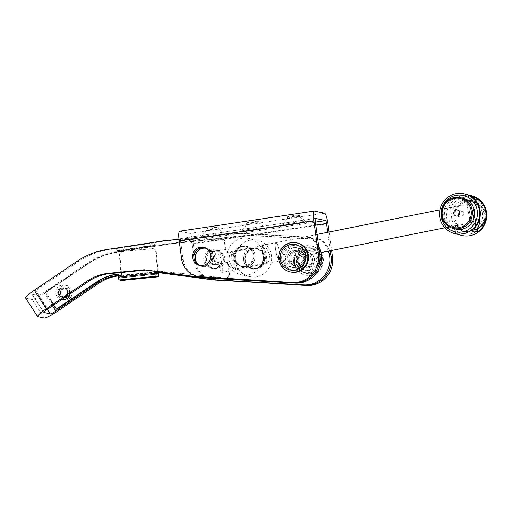 <?xml version="1.0" encoding="UTF-8"?>
<svg xmlns="http://www.w3.org/2000/svg" width="512" height="512" viewBox="0 0 512 512"><rect width="100%" height="100%" fill="white"/><g stroke="black" fill="none" stroke-linecap="round" stroke-linejoin="round"><path stroke-width="0.38" stroke-dasharray="2.56 1.92" d="M201.235 237.35A12.083 0.806 172.2 0 0 214.592 236.179A12.083 0.806 172.2 0 0 224.922 233.901A12.083 0.806 172.2 0 0 224.736 233.83A12.083 0.806 172.2 0 0 212.179 234.886A12.083 0.806 172.2 0 0 201.037 237.171A12.083 0.806 172.2 0 0 201.235 237.35M206.214 230.605A6.131 0.41 172.2 0 0 212.794 230.042A6.131 0.41 172.2 0 0 218.259 228.877A6.131 0.41 172.2 0 0 218.24 228.851A6.131 0.41 172.2 0 0 218.144 228.819A6.131 0.41 172.2 0 0 211.77 229.35A6.131 0.41 172.2 0 0 206.112 230.515A6.131 0.41 172.2 0 0 206.106 230.541A6.131 0.41 172.2 0 0 206.214 230.605M206.016 229.133A6.131 0.41 172.2 0 0 212.589 228.57A6.131 0.41 172.2 0 0 218.054 227.411A6.131 0.41 172.2 0 0 217.946 227.347A6.131 0.41 172.2 0 0 211.366 227.91A6.131 0.41 172.2 0 0 205.901 229.075A6.131 0.41 172.2 0 0 206.016 229.133M241.907 231.264A12.083 0.806 172.2 0 0 255.258 230.093A12.083 0.806 172.2 0 0 265.587 227.814A12.083 0.806 172.2 0 0 265.402 227.744A12.083 0.806 172.2 0 0 252.845 228.8A12.083 0.806 172.2 0 0 241.702 231.085A12.083 0.806 172.2 0 0 241.907 231.264M246.886 224.518A6.131 0.41 172.2 0 0 253.459 223.955A6.131 0.41 172.2 0 0 258.925 222.79A6.131 0.41 172.2 0 0 258.906 222.765A6.131 0.41 172.2 0 0 258.816 222.733A6.131 0.41 172.2 0 0 252.442 223.264A6.131 0.41 172.2 0 0 246.784 224.429A6.131 0.41 172.2 0 0 246.771 224.454A6.131 0.41 172.2 0 0 246.886 224.518M246.682 223.046A6.131 0.41 172.2 0 0 253.261 222.483A6.131 0.41 172.2 0 0 258.726 221.325A6.131 0.41 172.2 0 0 258.611 221.261A6.131 0.41 172.2 0 0 252.032 221.824A6.131 0.41 172.2 0 0 246.573 222.989A6.131 0.41 172.2 0 0 246.682 223.046M282.573 225.178A12.083 0.806 172.2 0 0 295.93 224.006A12.083 0.806 172.2 0 0 306.259 221.728A12.083 0.806 172.2 0 0 306.074 221.658A12.083 0.806 172.2 0 0 293.517 222.714A12.083 0.806 172.2 0 0 282.374 224.998A12.083 0.806 172.2 0 0 282.573 225.178M287.552 218.432A6.131 0.41 172.2 0 0 294.131 217.869A6.131 0.41 172.2 0 0 299.597 216.704A6.131 0.41 172.2 0 0 299.578 216.678A6.131 0.41 172.2 0 0 299.482 216.646A6.131 0.41 172.2 0 0 293.107 217.178A6.131 0.41 172.2 0 0 287.45 218.342A6.131 0.41 172.2 0 0 287.443 218.368A6.131 0.41 172.2 0 0 287.552 218.432M287.354 216.96A6.131 0.41 172.2 0 0 293.926 216.397A6.131 0.41 172.2 0 0 299.392 215.232A6.131 0.41 172.2 0 0 299.283 215.174A6.131 0.41 172.2 0 0 292.704 215.738A6.131 0.41 172.2 0 0 287.238 216.902A6.131 0.41 172.2 0 0 287.354 216.96M204.224 247.392A9.293 9.12 102 0 1 212.038 255.251A9.293 9.12 102 0 1 200.371 265.517M224.749 257.952A9.293 9.12 -78 0 0 217.638 250.214A9.293 9.12 -78 0 0 206.669 260.653A9.293 9.12 -78 0 0 213.779 268.397A9.293 9.12 -78 0 0 224.749 257.952M223.334 257.651A9.293 9.12 -78 0 0 216.23 249.914A9.293 9.12 -78 0 0 205.261 260.358A9.293 9.12 -78 0 0 212.365 268.096A9.293 9.12 -78 0 0 223.334 257.651M283.194 259.603A12.544 12.307 102 0 1 297.997 245.504A12.544 12.307 102 0 1 307.59 255.949A12.544 12.307 102 0 1 292.781 270.048A12.544 12.307 102 0 1 283.194 259.603M306.182 255.648A12.544 12.307 -78 0 0 296.589 245.203A12.544 12.307 -78 0 0 281.779 259.302A12.544 12.307 -78 0 0 291.373 269.747A12.544 12.307 -78 0 0 306.182 255.648M320.301 258.65A12.544 12.307 -78 0 0 310.707 248.205A12.544 12.307 -78 0 0 295.898 262.304A12.544 12.307 -78 0 0 305.491 272.749A12.544 12.307 -78 0 0 320.301 258.65M318.886 258.349A12.544 12.307 -78 0 0 309.293 247.904A12.544 12.307 -78 0 0 294.483 262.003A12.544 12.307 -78 0 0 304.077 272.448A12.544 12.307 -78 0 0 318.886 258.349M179.622 231.206A10.221 1.862 -98.5 0 1 179.75 231.213L189.984 233.389A10.221 1.862 -98.5 0 1 193.312 243.904L195.827 262.278A20.448 20.058 -78 0 0 211.456 279.302A20.448 20.058 -78 0 0 214.31 279.693L267.75 283.066M304.973 285.203L212.902 279.392A20.448 20.058 -78 0 1 210.048 279.002A20.448 20.058 -78 0 1 194.413 261.978L191.898 243.603A2.79 0.506 81.5 0 0 190.989 240.736L315.411 222.118M315.347 218.419L180.755 238.56L190.989 240.736M180.755 238.56A2.79 0.506 81.5 0 0 180.723 238.56A2.79 0.506 81.5 0 0 180.602 241.203L315.264 221.05M198.752 276.602A20.448 20.058 102 0 1 183.123 259.578L180.602 241.203M329.101 232.019L331.629 250.47M330.291 250.739L327.77 232.288M303.226 258.227A7.994 7.84 -78 0 0 297.056 249.958A7.994 7.84 -78 0 0 287.558 257.325A7.994 7.84 -78 0 0 293.728 265.594A7.994 7.84 -78 0 0 303.226 258.227M304.634 258.528A7.994 7.84 -78 0 0 298.464 250.259A7.994 7.84 -78 0 0 288.973 257.626A7.994 7.84 -78 0 0 295.142 265.894A7.994 7.84 -78 0 0 304.634 258.528M253.773 256.877A10.406 10.208 -78 0 0 245.741 246.106A10.406 10.208 -78 0 0 233.376 255.706A10.406 10.208 -78 0 0 241.414 266.47A10.406 10.208 -78 0 0 253.773 256.877M255.187 257.178A10.406 10.208 -78 0 0 247.155 246.406A10.406 10.208 -78 0 0 234.79 256.006A10.406 10.208 -78 0 0 242.822 266.771A10.406 10.208 -78 0 0 255.187 257.178M193.907 255.917A9.293 9.12 -78 0 0 201.018 266.214A9.293 9.12 -78 0 0 206.95 248.742M199.002 264.979A9.293 9.12 -78 0 0 213.466 257.946A9.293 9.12 -78 0 0 205.581 248.211M68.218 292.723A4.742 4.653 -78 0 0 64.563 287.821A4.742 4.653 -78 0 0 58.931 292.186A4.742 4.653 -78 0 0 62.592 297.088A4.742 4.653 -78 0 0 68.218 292.723M69.632 293.024A4.742 4.653 -78 0 0 65.971 288.115A4.742 4.653 -78 0 0 60.346 292.486A4.742 4.653 -78 0 0 64 297.389A4.742 4.653 -78 0 0 69.632 293.024M221.933 259.744A9.293 9.12 -78 0 0 214.758 250.131A9.293 9.12 -78 0 0 203.725 258.701A9.293 9.12 -78 0 0 210.899 268.314A9.293 9.12 -78 0 0 221.933 259.744M223.347 260.045A9.293 9.12 -78 0 0 216.173 250.432A9.293 9.12 -78 0 0 205.133 258.995A9.293 9.12 -78 0 0 212.307 268.614A9.293 9.12 -78 0 0 223.347 260.045M263.654 258.976A10.406 10.208 -78 0 0 255.622 248.211A10.406 10.208 -78 0 0 243.258 257.805A10.406 10.208 -78 0 0 251.296 268.57A10.406 10.208 -78 0 0 263.654 258.976M265.069 259.277A10.406 10.208 -78 0 0 257.037 248.506A10.406 10.208 -78 0 0 244.672 258.106A10.406 10.208 -78 0 0 252.704 268.87A10.406 10.208 -78 0 0 265.069 259.277M313.107 260.326A7.994 7.84 -78 0 0 306.938 252.058A7.994 7.84 -78 0 0 297.44 259.43A7.994 7.84 -78 0 0 303.61 267.693A7.994 7.84 -78 0 0 313.107 260.326M314.515 260.627A7.994 7.84 -78 0 0 308.346 252.358A7.994 7.84 -78 0 0 298.854 259.725A7.994 7.84 -78 0 0 305.024 267.994A7.994 7.84 -78 0 0 314.515 260.627M43.853 312.403L31.942 294.067L38.234 295.405L47.296 309.35M37.875 316.723L25.843 298.195L32.134 299.533A13.011 1.805 -33 0 0 45.28 292.832L88.403 263.635L86.989 263.334L43.866 292.531A5.574 0.774 -33 0 1 38.234 295.405M329.632 250.867A25.094 24.614 -78 0 0 320.909 239.59L249.21 235.475L174.323 243.27L118.118 251.942A74.349 72.934 -78 0 0 88.403 263.635M118.291 275.898A46.47 45.587 102 0 1 119.622 275.744L155.149 272.186M118.246 275.437L155.136 271.994M328.422 251.11A25.094 24.614 -78 0 0 319.494 239.29L247.795 235.174L172.915 242.97L116.71 251.642A74.349 72.934 -78 0 0 86.989 263.334M320.909 239.59L319.494 239.29M249.21 235.475L247.795 235.174M155.142 272.077L154.093 271.853M174.323 243.27L172.915 242.97M31.942 294.067A5.901 0.819 -33 0 1 31.834 294.003A5.901 0.819 -33 0 1 35.667 290.554L47.693 309.075M318.752 246.509A25.094 24.614 -78 0 0 311.027 237.491L239.322 233.376L164.442 241.171L108.237 249.837A74.349 72.934 -78 0 0 78.522 261.536L35.667 290.554M317.338 246.208A25.094 24.614 -78 0 0 309.613 237.19L237.914 233.075L178.989 239.206M164.442 241.171L163.027 240.87M239.322 233.376L237.914 233.075M311.027 237.491L309.613 237.19M61.632 299.642A7.437 7.296 102 0 1 55.814 293.421A7.437 7.296 102 0 1 64.595 285.069A7.437 7.296 102 0 1 70.182 293.85M72.218 291.674A7.437 7.296 102 0 1 63.443 300.026A7.437 7.296 102 0 1 57.76 293.837A7.437 7.296 102 0 1 66.534 285.485A7.437 7.296 102 0 1 72.218 291.674M58.528 293.018A4.646 4.557 -78 0 0 62.08 296.89A4.646 4.557 -78 0 0 67.565 291.667A4.646 4.557 -78 0 0 64.013 287.795A4.646 4.557 -78 0 0 58.528 293.018M69.504 292.077A4.646 4.557 102 0 1 64.019 297.299A4.646 4.557 102 0 1 60.467 293.434A4.646 4.557 102 0 1 65.952 288.211A4.646 4.557 102 0 1 69.504 292.077M294.298 252.301A6.97 6.835 -78 0 0 291.853 261.85A6.97 6.835 -78 0 0 301.216 264.262A6.97 6.835 -78 0 0 303.661 254.714A6.97 6.835 -78 0 0 294.298 252.301M293.53 251.437A7.898 7.75 -78 0 0 295.808 265.939A7.898 7.75 -78 0 0 305.107 256.909A7.898 7.75 -78 0 0 293.53 251.437M300.563 266.496A10.131 9.939 102 0 1 285.709 259.482A10.131 9.939 102 0 1 297.638 247.898A10.131 9.939 102 0 1 300.563 266.496M299.008 266.17A10.131 9.939 102 0 1 284.16 259.149A10.131 9.939 102 0 1 296.083 247.565A10.131 9.939 102 0 1 299.008 266.17M299.456 264.582A7.898 7.75 102 0 1 287.872 259.11A7.898 7.75 102 0 1 297.178 250.08A7.898 7.75 102 0 1 299.456 264.582M290.886 272.019A14.867 14.586 102 0 1 286.598 244.717A14.867 14.586 102 0 1 297.069 242.931M321.811 258.81A13.011 12.762 102 0 1 310.918 273.562A13.011 12.762 102 0 1 296.506 262.598A13.011 12.762 102 0 1 307.392 247.84A13.011 12.762 102 0 1 321.811 258.81M323.264 258.464A14.867 14.586 102 0 1 305.709 275.174A14.867 14.586 102 0 1 294.342 262.79A14.867 14.586 102 0 1 311.898 246.08A14.867 14.586 102 0 1 323.264 258.464M311.098 258.662A6.97 6.835 102 0 1 305.267 266.566A6.97 6.835 102 0 1 297.542 260.691A6.97 6.835 102 0 1 303.379 252.787A6.97 6.835 102 0 1 311.098 258.662M312.307 258.592A7.898 7.75 102 0 1 302.982 267.469A7.898 7.75 102 0 1 296.947 260.89A7.898 7.75 102 0 1 306.272 252.013A7.898 7.75 102 0 1 312.307 258.592M296.691 261.619A10.131 9.939 -78 0 0 304.442 270.054A10.131 9.939 -78 0 0 316.397 258.675A10.131 9.939 -78 0 0 308.653 250.24A10.131 9.939 -78 0 0 296.691 261.619M298.246 261.952A10.131 9.939 -78 0 0 305.99 270.387A10.131 9.939 -78 0 0 317.946 259.002A10.131 9.939 -78 0 0 310.202 250.566A10.131 9.939 -78 0 0 298.246 261.952M298.861 261.299A7.898 7.75 -78 0 0 304.902 267.872A7.898 7.75 -78 0 0 314.227 258.995A7.898 7.75 -78 0 0 308.186 252.422A7.898 7.75 -78 0 0 298.861 261.299M293.638 262.643A14.867 14.586 -78 0 0 305.005 275.021A14.867 14.586 -78 0 0 322.56 258.31A14.867 14.586 -78 0 0 311.187 245.933A14.867 14.586 -78 0 0 293.638 262.643M266.566 263.194C266.01 262.714 265.491 259.469 265.024 253.466C263.334 247.872 262.758 245.222 263.277 245.517C265.152 245.734 267.168 248.678 269.325 254.349C269.331 260.275 268.41 263.219 266.566 263.194L265.958 262.816A8.646 1.542 78.7 0 0 266.138 262.899A8.646 1.542 78.7 0 0 266.259 262.899A8.646 1.542 78.7 0 0 266.144 254.445A8.646 1.542 78.7 0 0 262.989 245.952A8.646 1.542 78.7 0 0 262.867 245.952A8.646 1.542 78.7 0 0 262.618 246.144A8.646 1.542 78.7 0 0 263.046 254.726A8.646 1.542 78.7 0 0 265.958 262.816M262.618 246.144L263.277 245.517M232.339 252.09A8.646 1.542 -101.3 0 1 232.525 252.173A8.646 1.542 -101.3 0 1 235.43 260.262A8.646 1.542 -101.3 0 1 235.866 268.845A8.646 1.542 -101.3 0 1 235.616 269.037A8.646 1.542 -101.3 0 1 235.494 269.037A8.646 1.542 -101.3 0 1 232.339 260.538A8.646 1.542 -101.3 0 1 232.218 252.09A8.646 1.542 -101.3 0 1 232.339 252.09M235.2 269.472C235.725 269.766 235.149 267.123 233.466 261.549C232.992 255.52 232.474 252.269 231.917 251.795C230.08 251.77 229.158 254.707 229.152 260.614C231.309 266.304 233.325 269.261 235.2 269.472L235.866 268.845M232.525 252.173L231.917 251.795M252.845 248.634A10.221 10.029 -78 0 0 252.589 268.659A10.221 10.029 -78 0 0 264.749 258.714A10.221 10.029 -78 0 0 252.845 248.634M251.558 248.358A10.221 10.029 -78 0 0 251.296 268.384A10.221 10.029 -78 0 0 263.462 258.438A10.221 10.029 -78 0 0 251.558 248.358M243.194 246.586A10.221 10.029 -78 0 0 242.931 266.605A10.221 10.029 -78 0 0 255.098 256.659A10.221 10.029 -78 0 0 243.194 246.586M245.632 266.355A10.221 10.029 102 0 1 233.734 256.275A10.221 10.029 102 0 1 245.894 246.33A10.221 10.029 102 0 1 245.632 266.355M250.035 240.16A18.586 18.234 -78 0 0 235.174 258.278A18.586 18.234 -78 0 0 249.562 276.563A18.586 18.234 -78 0 0 256.813 276.602A18.586 18.234 -78 0 0 271.674 258.483A18.586 18.234 -78 0 0 257.286 240.198A18.586 18.234 -78 0 0 250.035 240.16M241.67 238.381A18.586 18.234 -78 0 0 226.81 256.506A18.586 18.234 -78 0 0 241.197 274.784A18.586 18.234 -78 0 0 248.448 274.829A18.586 18.234 -78 0 0 263.309 256.704A18.586 18.234 -78 0 0 248.922 238.426A18.586 18.234 -78 0 0 241.67 238.381M241.901 246.746A9.76 9.574 -78 0 0 234.266 258.195A9.76 9.574 -78 0 0 245.459 265.882A9.76 9.574 -78 0 0 253.094 254.426A9.76 9.574 -78 0 0 241.901 246.746M256.576 268.243A9.76 9.574 102 0 1 245.382 260.563A9.76 9.574 102 0 1 253.018 249.107A9.76 9.574 102 0 1 264.211 256.787A9.76 9.574 102 0 1 256.576 268.243M155.187 272.614L118.842 276.25L119.098 277.216L121.216 277.664L157.574 274.029L121.216 277.664L119.418 255.52A3.718 3.648 102 0 1 122.726 251.462L151.802 248.55A3.718 3.648 102 0 1 155.77 251.885L157.6 272.435M119.418 255.52L119.949 255.635A3.718 3.648 102 0 1 123.251 251.571L152.333 248.666A3.718 3.648 102 0 1 156.301 251.994L158.125 272.506M68.064 291.763A4.621 4.531 -78 0 0 64.538 287.936A4.621 4.531 -78 0 0 59.085 293.146A4.621 4.531 -78 0 0 62.618 296.973A4.621 4.531 -78 0 0 68.064 291.763M67.539 291.648A4.621 4.531 -78 0 0 64.006 287.821A4.621 4.531 -78 0 0 58.554 293.037A4.621 4.531 -78 0 0 62.086 296.864A4.621 4.531 -78 0 0 67.539 291.648M210.694 251.674L226.035 249.504L213.933 251.373L215.75 264.224L227.853 262.362L212.512 264.531L210.694 251.674L213.933 251.373L210.317 251.93L212.134 264.781L215.75 264.224L212.512 264.531M227.322 262.246L228.934 273.67A3.718 3.648 -78 0 1 224.928 277.926L154.496 270.656L225.453 278.035A3.718 3.648 -78 0 0 229.466 273.786L227.853 262.362M226.035 249.504L224.954 241.83A3.718 3.648 102 0 0 221.005 238.688L173.51 243.526L153.638 246.586L153.626 245.338L117.498 250.906L117.51 252.154A73.421 72.026 -78 0 0 88.314 263.597L45.862 292.173L56.845 309.184M225.504 249.395L224.422 241.715L224.954 241.83M173.51 243.526L220.474 238.579A3.718 3.648 102 0 1 224.422 241.715M172.979 243.418L153.638 246.586M154.131 242.771L118.003 248.339L118.387 251.098L154.515 245.53L154.131 242.771L153.069 242.547A2.79 0.506 81.2 0 0 153.037 242.547A2.79 0.506 81.2 0 0 152.928 245.19L116.8 250.758L116.986 252.045L117.51 252.154M153.114 246.477L152.928 245.19M154.515 245.53L117.498 250.906L118.387 251.098M116.8 250.758A2.79 0.506 -98.8 0 1 116.909 248.115A2.79 0.506 -98.8 0 1 116.941 248.115L153.069 242.547M118.003 248.339L116.941 248.115M116.986 252.045A73.421 72.026 -78 0 0 87.789 263.482L45.331 292.064L45.862 292.173M45.331 292.064L53.696 305.011M118.118 273.997L118.65 274.106A47.424 46.522 -78 0 0 118.131 274.163M119.949 255.635L121.92 277.811A2.79 0.518 -95.7 0 1 121.702 280.467M118.842 276.25L118.65 274.106M155.027 270.765L155.072 271.322M154.496 270.656L154.547 271.251M215.75 264.224L218.291 264.768L215.578 265.184L212.282 252.013L210.317 251.93M212.134 264.781L215.578 265.184M218.291 264.768L214.989 251.597L213.933 251.373M214.989 251.597L212.282 252.013M218.029 262.931L215.322 263.347M279.482 252.256A9.306 1.664 -101.3 0 1 279.526 260.915A9.306 1.664 -101.3 0 1 275.917 251.334A9.293 1.664 -101.3 0 1 275.872 242.682A9.293 1.664 -101.3 0 1 279.475 252.256A9.293 1.664 -101.3 0 1 279.526 260.909A9.293 1.664 -101.3 0 1 275.917 251.334A9.306 1.664 -101.3 0 1 275.872 242.675A9.306 1.664 -101.3 0 1 279.482 252.256M222.099 263.75A9.306 1.664 -101.3 0 1 222.144 272.41A9.306 1.664 -101.3 0 1 218.534 262.829A9.306 1.664 -101.3 0 1 218.49 254.163A9.306 1.664 -101.3 0 1 222.099 263.75M469.581 212.544A9.293 1.664 78.7 0 0 473.19 222.118A9.293 1.664 78.7 0 0 473.146 213.466A9.293 1.664 78.7 0 0 469.536 203.891A9.293 1.664 78.7 0 0 469.581 212.544M479.616 218.771L470.067 220.685L473.901 228.659M485.414 220.218L475.763 222.15L472.659 205.325L468.262 196.179L466.963 203.859L470.067 220.685M474.464 229.83L475.763 222.15M482.317 203.392L472.659 205.325M469.779 195.872L468.262 196.179M476.557 201.933L466.963 203.859M458.522 215.424L460.595 217.171L464.237 213.594L462.125 211.232L459.494 211.814M447.411 227.526L445.222 219.078L443.955 208.768C442.138 209.19 441.338 212.314 441.555 218.131C443.45 223.731 445.402 226.861 447.411 227.526L473.242 222.394A9.574 1.709 78.7 0 0 473.12 213.075A9.574 1.709 78.7 0 0 469.632 203.622A9.574 1.709 78.7 0 0 469.485 203.616A9.574 1.709 78.7 0 0 469.606 212.934A9.574 1.709 78.7 0 0 473.094 222.387A9.574 1.709 78.7 0 0 473.242 222.394M443.955 208.768L469.485 203.616M455.251 228.941A15.802 15.488 104.5 0 1 443.955 216.698A15.802 15.488 104.5 0 1 463.149 198.349M483.872 213.44A14.867 14.579 104.5 0 1 472.211 230.88A14.867 14.579 104.5 0 1 455.181 219.187A14.867 14.579 104.5 0 1 466.835 201.741A14.867 14.579 104.5 0 1 483.872 213.44M484.589 213.21A15.802 15.488 104.5 0 1 465.395 231.565A15.802 15.488 104.5 0 1 454.106 219.315A15.802 15.488 104.5 0 1 473.293 200.966A15.802 15.488 104.5 0 1 484.589 213.21M482.272 212.614A15.802 15.488 104.5 0 1 463.085 230.963A15.802 15.488 104.5 0 1 451.789 218.72A15.802 15.488 104.5 0 1 470.982 200.371A15.802 15.488 104.5 0 1 482.272 212.614M484.96 212.077A18.586 18.221 104.5 0 1 470.387 233.882A18.586 18.221 104.5 0 1 449.101 219.258A18.586 18.221 104.5 0 1 463.674 197.453A18.586 18.221 104.5 0 1 484.96 212.077M461.562 235.373A20.448 20.045 104.5 0 1 446.95 219.526A20.448 20.045 104.5 0 1 471.782 195.776M465.286 194.099A20.448 20.045 -75.5 0 0 465.069 194.048L465.504 194.157M465.069 194.048L471.776 230.445M477.139 229.178L470.989 195.789M194.413 261.978L195.827 262.278M181.709 259.277L183.123 259.578M212.902 279.392L214.31 279.693M324.64 213.235L189.984 233.389M179.75 231.213L314.406 211.059M193.312 243.904L327.968 223.75M315.814 225.062L191.898 243.603M44.166 318.061L32.134 299.533M57.312 311.36L45.28 292.832M52.499 305.824L43.866 292.531M119.622 275.744L118.246 275.45M118.118 251.942L116.71 251.642M78.522 261.536L77.107 261.235M108.237 249.837L106.829 249.542M57.997 292.909A4.646 4.557 -78 0 0 63.149 296.826A4.646 4.557 -78 0 0 67.034 291.552A4.646 4.557 -78 0 0 61.888 287.635A4.646 4.557 -78 0 0 57.997 292.909M70.035 292.192A4.646 4.557 102 0 1 66.144 297.459A4.646 4.557 102 0 1 60.998 293.542A4.646 4.557 102 0 1 64.89 288.275A4.646 4.557 102 0 1 70.035 292.192M151.802 248.55L152.333 248.666M119.098 277.216L155.45 273.574M224.928 277.926L225.453 278.035M228.934 273.67L229.466 273.786M220.474 238.579L221.005 238.688M87.789 263.482L88.314 263.597M155.77 251.885L156.301 251.994M117.459 251.789L153.587 246.221M158.272 274.176L121.92 277.811M122.726 251.462L123.251 251.571M121.312 276.774L155.328 273.376M213.216 264.678L211.398 251.827M218.24 228.851L224.922 233.901M218.054 227.411L218.259 228.877M258.906 222.765L265.587 227.814M258.726 221.325L258.925 222.79M299.578 216.678L306.259 221.728M299.392 215.232L299.597 216.704M203.526 247.213L204.934 247.514M216.23 249.914L217.638 250.214M296.589 245.203L297.997 245.504M309.293 247.904L310.707 248.205M210.048 279.002L211.456 279.302M304.077 272.448L305.491 272.749M291.373 269.747L292.781 270.048M212.365 268.096L213.779 268.397M199.661 265.395L201.069 265.696M180.723 238.56L315.379 218.406M287.238 216.902L287.443 218.368M287.45 218.342L282.374 224.998M246.573 222.989L246.771 224.454M246.784 224.429L241.702 231.085M205.901 229.075L206.106 230.541L201.037 237.171M298.464 250.259L297.056 249.958M247.155 246.406L245.741 246.106M206.291 248.333L204.877 248.032M65.971 288.115L64.563 287.821M216.173 250.432L214.758 250.131M257.037 248.506L255.622 248.211M308.346 252.358L306.938 252.058M305.024 267.994L303.61 267.693M252.704 268.87L251.296 268.57M212.307 268.614L210.899 268.314M64 297.389L62.592 297.088M31.834 294.003L43.866 312.531M202.426 266.509L201.018 266.214M242.822 266.771L241.414 266.47M295.142 265.894L293.728 265.594M61.504 299.616C58.291 298.758 56.378 296.685 55.763 293.395C55.885 287.578 58.829 284.806 64.595 285.069M63.443 300.026C69.203 300.294 72.147 297.517 72.269 291.699C71.654 288.41 69.741 286.342 66.534 285.485M62.08 296.89L64.019 297.299M64.538 287.936L65.952 288.211M293.427 267.718L291.872 267.386M295.808 265.939L293.888 265.536M299.091 250.49L297.178 250.08M297.638 247.898L296.083 247.565M304.442 270.054L305.99 270.387M302.982 267.469L304.902 267.872M305.005 275.021L305.709 275.174M311.187 245.933L311.898 246.08M306.272 252.013L308.186 252.422M308.653 250.24L310.202 250.566M266.259 262.899L235.616 269.037M252.589 268.659L251.296 268.384M242.931 266.605L241.645 266.33M249.562 276.563L241.197 274.784M257.286 240.198L248.922 238.426M247.181 246.605L245.894 246.33M256.838 248.659L255.546 248.384M262.867 245.952L232.218 252.09M152.909 248.614L153.434 248.723M221.581 238.637L222.112 238.752M62.086 296.864L62.618 296.973M153.037 242.547L116.909 248.115M279.526 260.915L222.144 272.41M473.19 222.118L444.864 227.789M320.89 252.621L279.526 260.909M469.536 203.891L439.898 209.83M317.094 234.426L218.49 254.163M462.125 211.232L457.472 210.035M465.395 231.565L463.085 230.963M473.293 200.966L470.982 200.371M460.595 217.171L455.936 215.974"/><path stroke-width="0.77" d="M200.371 265.517A9.293 9.12 102 0 1 204.224 247.392M210.63 254.95A9.293 9.12 -78 0 0 203.526 247.213A9.293 9.12 -78 0 0 192.557 257.658A9.293 9.12 -78 0 0 199.661 265.395A9.293 9.12 -78 0 0 210.63 254.95M329.101 232.019L327.968 223.75A10.221 1.862 81.5 0 0 324.64 213.235L314.406 211.059A10.221 1.862 81.5 0 0 314.278 211.053A10.221 1.862 81.5 0 0 313.85 220.749L179.194 240.902L181.709 259.277A20.448 20.058 -78 0 0 197.338 276.301A20.448 20.058 -78 0 0 200.192 276.691L292.262 282.502A25.094 24.614 -78 0 0 318.381 253.824L319.795 254.125A25.094 24.614 102 0 1 293.677 282.803L201.606 276.992A20.448 20.058 102 0 1 198.752 276.602L197.338 276.301M179.194 240.902A10.221 1.862 -98.5 0 1 179.622 231.206L314.278 211.053M267.75 283.066L306.381 285.504A25.094 24.614 -78 0 0 332.499 256.826L331.629 250.47M306.381 285.504L304.973 285.203A25.094 24.614 -78 0 0 331.085 256.525L330.291 250.739M313.85 220.749L318.381 253.824M319.795 254.125L315.264 221.05A2.79 0.506 -98.5 0 1 315.379 218.406A2.79 0.506 -98.5 0 1 315.411 218.406L315.347 218.419M315.411 222.118L325.651 220.582L315.411 218.406M325.651 220.582A2.79 0.506 -98.5 0 1 326.554 223.45L315.814 225.062M327.77 232.288L326.554 223.45M206.95 248.742A9.293 9.12 -78 0 0 193.907 255.917M205.581 248.211A9.293 9.12 -78 0 0 199.002 264.979M118.291 275.898A46.47 45.587 102 0 0 98.669 283.354L57.312 311.36A13.011 1.805 147 0 1 44.166 318.061L37.875 316.723A13.338 1.85 147 0 1 37.632 316.576A13.338 1.85 147 0 1 46.285 308.774L87.379 280.954A46.47 45.587 -78 0 1 108.333 273.344L144.211 269.754L202.208 277.549L293.811 282.81A25.094 24.614 -78 0 0 315.974 271.386A25.094 24.614 -78 0 0 317.338 246.208M47.296 309.35L50.266 313.933L43.853 312.403M50.266 313.933A5.574 0.774 147 0 0 55.898 311.059L97.261 283.053A46.47 45.587 102 0 1 118.214 275.443L118.246 275.437M155.149 272.186L213.498 279.949L305.107 285.21A25.094 24.614 -78 0 0 329.632 250.867M155.136 271.994L212.09 279.648L303.693 284.909A25.094 24.614 -78 0 0 328.422 251.11M213.498 279.949L212.09 279.648M155.501 272.154L155.142 272.077M37.632 316.576L25.6 298.054A13.338 1.85 -33 0 1 34.253 290.253L77.107 261.235A74.349 72.934 -78 0 1 106.829 249.542L163.027 240.87L178.989 239.206M318.752 246.509A25.094 24.614 -78 0 1 317.389 271.686A25.094 24.614 -78 0 1 295.226 283.11L203.616 277.85L145.619 270.054L109.741 273.645A46.47 45.587 -78 0 0 88.787 281.254L47.693 309.075A5.901 0.819 147 0 0 43.866 312.531A5.901 0.819 147 0 0 43.974 312.595M203.616 277.85L202.208 277.549M145.619 270.054L144.211 269.754M70.182 293.85A7.437 7.296 102 0 1 61.632 299.642M286.464 246.086A13.011 12.762 -78 0 0 281.901 263.91A13.011 12.762 -78 0 0 299.379 268.416A13.011 12.762 -78 0 0 303.942 250.592A13.011 12.762 -78 0 0 286.464 246.086M285.894 244.57A14.867 14.586 -78 0 0 290.182 271.872A14.867 14.586 -78 0 0 307.693 254.867A14.867 14.586 -78 0 0 285.894 244.57M296.365 242.784L297.069 242.931A14.867 14.586 102 0 1 301.363 270.234A14.867 14.586 102 0 1 290.886 272.019L290.182 271.872M157.6 272.435L157.574 274.029L155.45 273.574L155.072 271.322M53.696 305.011L56.32 309.075L56.845 309.184L97.549 281.786A47.424 46.522 -78 0 1 118.131 274.163M56.32 309.075L97.024 281.677L97.549 281.786M121.702 280.467A2.79 0.518 -95.7 0 1 121.67 280.474A2.79 0.518 -95.7 0 1 121.638 280.474L119.168 279.949A2.79 0.518 -95.7 0 1 118.394 277.062L118.118 273.997A47.424 46.522 -78 0 0 97.024 281.677M121.638 280.474L157.99 276.838L155.52 276.314L119.168 279.949M157.99 276.838A2.79 0.518 84.3 0 0 158.022 276.838A2.79 0.518 84.3 0 0 158.272 274.176L158.125 272.506M154.547 271.251L154.739 273.427A2.79 0.518 84.3 0 0 155.52 276.314M476.922 229.338C478.995 226.4 479.93 222.874 479.718 218.746A20.448 20.045 -75.5 0 0 476.614 201.92C475.539 199.059 473.574 196.979 470.72 195.686C475.008 197.35 478.874 199.917 482.317 203.392A20.448 20.045 104.5 0 1 485.414 220.218C483.258 223.731 480.429 226.771 476.922 229.338L474.464 229.83L473.901 228.659M470.72 195.686L469.779 195.872M459.661 212.41A3.066 3.008 -75.5 0 0 457.472 210.035A3.066 3.008 -75.5 0 0 453.747 213.594A3.066 3.008 -75.5 0 0 455.936 215.974A3.066 3.008 -75.5 0 0 459.661 212.41M459.494 211.814L458.323 214.778L458.522 215.424M471.053 210.131A14.867 14.579 104.5 0 1 459.392 227.571A14.867 14.579 104.5 0 1 442.362 215.878A14.867 14.579 104.5 0 1 454.022 198.432A14.867 14.579 104.5 0 1 471.053 210.131M472.128 209.997A15.802 15.488 104.5 0 1 452.934 228.346A15.802 15.488 104.5 0 1 441.638 216.102A15.802 15.488 104.5 0 1 460.832 197.747A15.802 15.488 104.5 0 1 472.128 209.997M460.832 197.747L463.149 198.349A15.802 15.488 104.5 0 1 474.438 210.592A15.802 15.488 104.5 0 1 455.251 228.941L452.934 228.346M477.126 210.054A18.586 18.221 104.5 0 1 462.554 231.859A18.586 18.221 104.5 0 1 441.267 217.235A18.586 18.221 104.5 0 1 455.84 195.43A18.586 18.221 104.5 0 1 477.126 210.054M479.277 209.786A20.448 20.045 104.5 0 1 454.445 233.536A20.448 20.045 104.5 0 1 439.827 217.69A20.448 20.045 104.5 0 1 464.666 193.939A20.448 20.045 104.5 0 1 479.277 209.786M465.504 194.157L470.944 195.565A20.448 20.045 104.5 0 1 471.162 195.616L471.782 195.776A20.448 20.045 104.5 0 1 486.4 211.622A20.448 20.045 104.5 0 1 461.562 235.373L454.445 233.536M471.162 195.616A20.448 20.045 104.5 0 1 485.779 211.462A20.448 20.045 104.5 0 1 477.651 231.962L471.776 230.445A20.448 20.045 -75.5 0 0 479.904 209.946A20.448 20.045 -75.5 0 0 465.286 194.099L464.666 193.939M477.651 231.962L477.139 229.178M200.192 276.691L201.606 276.992M292.262 282.502L293.677 282.803M331.085 256.525L332.499 256.826M98.669 283.354L97.261 283.053M55.898 311.059L52.499 305.824M305.107 285.21L303.693 284.909M46.285 308.774L34.253 290.253M88.787 281.254L87.379 280.954M295.226 283.11L293.811 282.81M109.741 273.645L108.333 273.344M118.394 277.062L154.739 273.427M155.328 273.376L157.658 273.139M158.022 276.838L121.67 280.474M444.864 227.789L320.89 252.621M439.898 209.83L317.094 234.426"/></g></svg>
